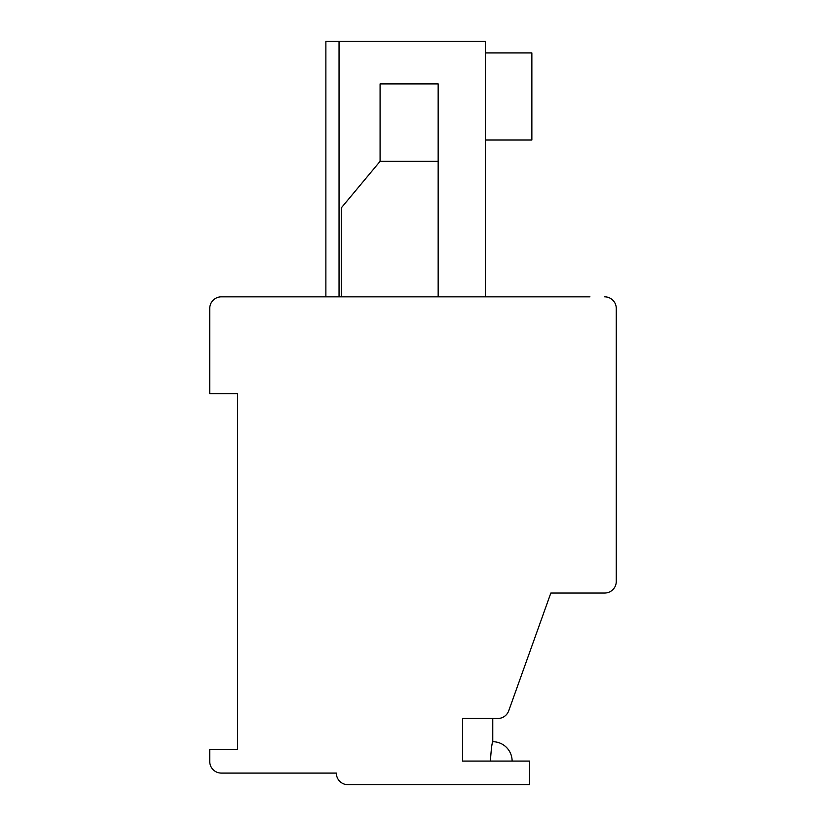 <?xml version="1.0" encoding="UTF-8"?>
<svg xmlns="http://www.w3.org/2000/svg" width="826" height="826" viewBox="0 0 826 826"><rect width="100%" height="100%" fill="white"/><g stroke="black" fill="none" stroke-linecap="round" stroke-linejoin="round"><path stroke-width="1.24" d="M497.789 718.496L462.519 718.496L462.519 761.076L529.549 761.076L529.549 784.7L347.952 784.7A11.616 11.616 0 0 1 336.337 773.084L221.347 773.084A11.616 11.616 0 0 1 209.732 761.469L209.732 749.461L237.609 749.461L237.609 393.641L209.732 393.641L209.732 308.459L209.732 364.596M209.732 308.459A11.616 11.616 0 0 1 221.347 296.844L589.95 296.844M236.06 296.844L221.347 296.844M604.653 296.844A11.616 11.616 0 0 1 616.279 308.459L616.279 364.596M438.162 296.844L438.162 161.328L380.084 161.328L341.365 207.791L341.365 296.844M380.084 161.328L380.084 83.891L438.162 83.891L438.162 161.328M325.878 296.844L325.878 41.3L485.399 41.3L485.399 296.844M485.399 140.028L531.861 140.028L531.861 52.916L485.399 52.916M604.653 593.037A11.616 11.616 0 0 0 616.279 581.421L616.279 308.459M604.653 593.047L550.839 593.047L508.733 710.783A11.616 11.616 0 0 1 497.789 718.486M492.761 718.486L492.761 741.717C491.976 742.832 491.191 749.285 490.396 761.076M339.042 296.844L339.042 41.3M512.12 761.076A19.359 19.359 0 0 0 492.761 741.717"/></g></svg>
